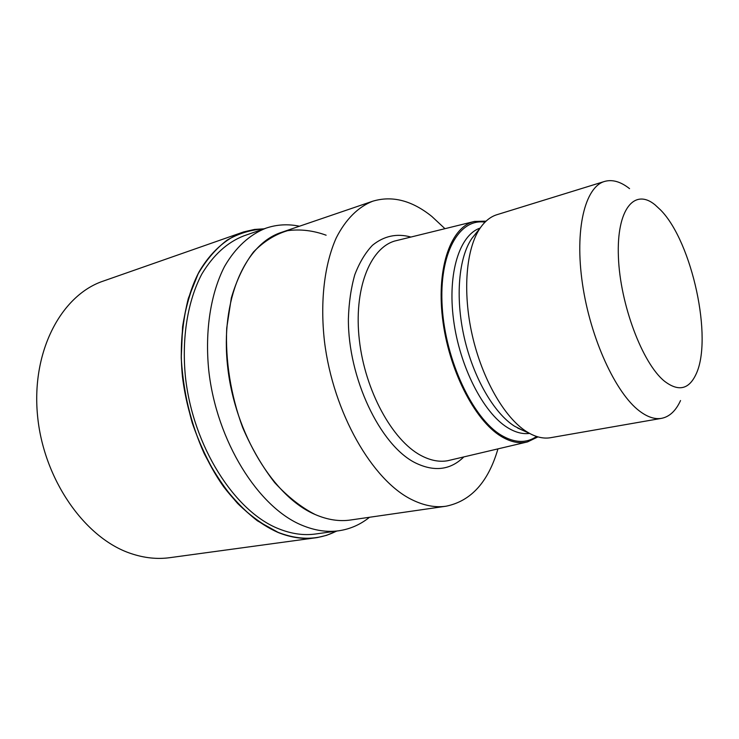 <?xml version="1.0" encoding="UTF-8"?>
<svg xmlns="http://www.w3.org/2000/svg" width="739" height="739" viewBox="0 0 739 739"><rect width="100%" height="100%" fill="white"/><g stroke="black" fill="none" stroke-linecap="round" stroke-linejoin="round"><path stroke-width="1.11" d="M278.086 532.357L257.431 520.838C243.879 510.243 231.242 496.848 219.52 480.673C208.61 463.122 199.521 443.871 192.251 422.92C186.237 401.416 182.57 379.781 181.24 358.027L182.579 326.786C185.683 307.064 190.865 289.411 198.135 273.836C206.421 259.749 216.102 248.498 227.169 240.092C238.789 233.404 250.992 229.681 263.777 228.933C250.992 229.69 238.789 233.404 227.169 240.092C216.102 248.498 206.421 259.749 198.135 273.836L188.353 298.325C183.678 316.782 181.304 336.679 181.24 358.027C182.847 390.552 190.81 423.715 204.14 453.432C213.894 472.433 225.044 489.098 237.598 503.435C250.669 516.145 264.165 525.78 278.086 532.348C299.443 540.597 318.906 540.172 336.485 531.092C318.906 540.172 299.443 540.597 278.086 532.348M369.518 517.263C360.392 524.598 350.166 529.106 338.822 530.768C327.072 532.413 314.814 530.584 302.048 525.281C258.336 507.536 216.444 441.063 208.74 370.285C204.777 330.481 210.772 293.244 224.536 266.483C235.519 247.426 249.847 234.485 266.003 228.157C276.857 224.48 288.016 223.834 299.48 226.217M338.822 530.768L315.581 533.992C303.711 535.655 291.351 533.891 278.511 528.708C234.54 511.36 192.768 446.088 185.387 376.419C181.618 337.224 187.845 300.496 201.849 274.003C213.266 255.038 227.261 242.318 243.833 235.861L266.003 228.157M497.947 448.906C488.313 481.994 471.029 501.097 446.097 506.206L350.554 520.007C339.275 521.651 327.488 519.831 315.211 514.538C301.179 507.36 287.665 496.71 274.677 482.604C262.327 466.688 251.666 448.361 242.697 427.622C230.799 395.383 225.238 360.475 226.725 328.051L231.344 297.909C236.739 279.693 244.138 264.368 253.542 251.925C263.841 241.413 275.194 234.328 287.61 230.67C300.339 228.979 313.179 230.494 326.121 235.205M537.955 436.888L527.544 441.904L447.529 460.757C439.049 462.208 430.116 460.406 420.713 455.353C392.206 440.176 365.029 390.635 359.357 340.097C353.528 289.512 369.786 248.341 394.654 241.043L474.484 221.432L486.04 221.164M527.544 441.904C519.341 443.908 510.51 442.051 501.051 436.324C474.429 420.315 448.305 368.918 442.458 317.715C436.453 266.456 451.381 226.393 474.484 221.432M523.101 430.495L514.492 426.181C493.929 413.156 473.274 377.537 464.194 337.289C455.113 297.041 458.725 257.274 471.972 238.291L475.713 233.616M680.545 400.547C675.843 410.829 669.516 416.759 661.571 418.339L550.629 437.691C544.107 438.827 537.161 437.433 529.761 433.497L526.399 431.511C504.423 417.553 482.096 378.858 472.221 335.072C462.328 291.295 466.143 248.193 480.285 227.908C485.08 221.044 490.641 216.638 496.968 214.689L604.557 181.443C612.354 179.235 620.686 181.637 629.554 188.648M661.571 418.339C654.865 419.512 647.53 417.101 639.577 411.106C615.698 393.287 590.378 338.388 582.48 283.905C574.452 229.367 585.029 186.93 604.557 181.443M664.527 381.241C642.496 363.606 620.058 304.283 618.404 256.83C616.465 209.174 634.496 187.798 655.087 204.869L660.657 210.052C692.166 241.939 713.218 339.118 695.907 374.488C688.803 389.518 678.347 391.772 664.527 381.241M446.097 506.206C435.41 507.776 424.131 505.661 412.26 499.86C372.539 480.895 333.104 412.695 324.467 341.344C319.941 301.235 324.486 264.109 336.263 237.856C345.723 219.206 358.323 206.846 372.705 201.22C392.233 195.373 411.946 200.454 431.844 216.453L444.943 228.665M315.211 514.538C274.114 497.208 234.882 433.775 227.64 366.692C220.157 299.572 245.265 243.981 281.347 232.406L372.705 201.22M336.836 531.045L326.564 535.341L317.253 537.576L169.794 557.677C157.195 559.405 144.244 558.019 130.932 553.529C84.893 538.361 43.158 479.14 37.458 414.782C31.518 350.406 61.79 294.953 103.238 281.097L243.694 231.907L254.576 229.423L264.109 228.813M315.664 537.816C303.627 539.47 291.092 537.687 278.076 532.477C258.604 523.785 240.471 508.571 223.686 486.816C202.394 456.73 187.373 416.925 182.441 376.641C178.533 336.448 184.889 298.768 199.216 271.582C210.633 252.221 225.478 238.983 242.17 232.425M463.769 456.988C450.273 470.207 433.959 472.082 414.838 462.605C379.948 444.813 348.032 377.989 348.383 318.962C348.882 302.685 351.034 287.914 354.831 274.64C359.477 262.539 365.352 252.747 372.456 245.283C384.012 235.926 396.806 233.173 410.829 237.016M536.588 436.472C526.325 443.502 514.492 443.049 501.097 435.123C472.738 418.2 445.441 360.493 442.218 307.082C438.754 253.569 459.076 218.079 485.015 222.162M529.558 433.405C522.575 434.347 515.175 432.38 507.351 427.502C483.223 412.593 459.556 366.396 453.534 319.673C447.4 272.903 459.667 234.863 480.147 228.083M471.972 238.291L480.285 227.908M517.642 428.038L529.761 433.497"/></g></svg>
